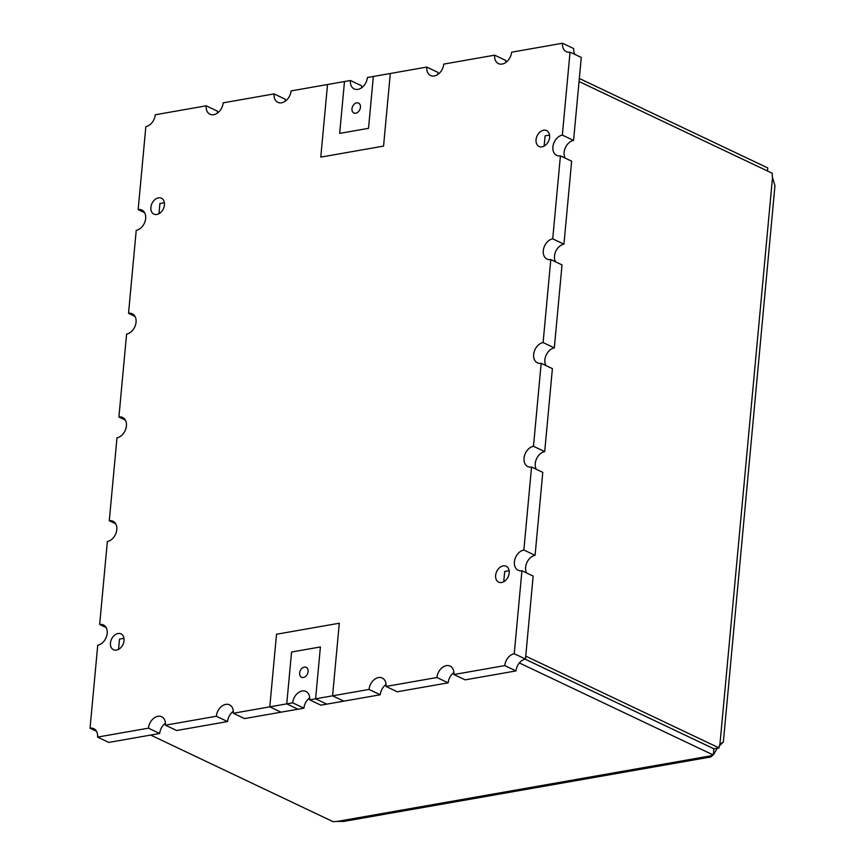 <?xml version="1.0" encoding="UTF-8"?>
<svg xmlns="http://www.w3.org/2000/svg" width="865" height="865" viewBox="0 0 865 865"><rect width="100%" height="100%" fill="white"/><g stroke="black" fill="none" stroke-linecap="round" stroke-linejoin="round"><path stroke-width="1.3" d="M304.35 667.12A5.493 3.947 -64.6 0 0 299.852 671.813A5.493 3.947 -64.6 0 0 301.517 677.263A5.493 3.947 -64.6 0 0 307.432 673.997A5.493 3.947 -64.6 0 0 306.221 667.348A5.493 3.947 -64.6 0 0 304.35 667.12M158.436 197.869A8.78 6.304 115.4 0 1 161.431 198.236A8.78 6.304 115.4 0 1 163.355 208.876A8.78 6.304 115.4 0 1 153.894 214.098A8.78 6.304 115.4 0 1 151.245 205.394A8.78 6.304 115.4 0 1 158.436 197.869M118.018 633.515A8.78 6.304 115.4 0 1 121.014 633.872A8.78 6.304 115.4 0 1 122.949 644.512A8.78 6.304 115.4 0 1 113.477 649.745A8.78 6.304 115.4 0 1 110.828 641.03A8.78 6.304 115.4 0 1 118.018 633.515M543.609 130.237A8.78 6.304 115.4 0 1 546.604 130.604A8.78 6.304 115.4 0 1 548.529 141.244A8.78 6.304 115.4 0 1 539.068 146.477A8.78 6.304 115.4 0 1 536.419 137.762A8.78 6.304 115.4 0 1 543.609 130.237M503.192 565.883A8.78 6.304 115.4 0 1 506.187 566.24A8.78 6.304 115.4 0 1 508.123 576.879A8.78 6.304 115.4 0 1 498.651 582.113A8.78 6.304 115.4 0 1 496.002 573.398A8.78 6.304 115.4 0 1 503.192 565.883M356.694 102.859A5.493 3.947 115.4 0 1 358.564 103.086A5.493 3.947 115.4 0 1 359.775 109.736A5.493 3.947 115.4 0 1 353.861 113.001A5.493 3.947 115.4 0 1 352.206 107.563A5.493 3.947 115.4 0 1 356.694 102.859M165.464 723.226A10.975 7.882 -64.6 0 0 159.69 733.488L148.466 728.157L97.561 737.099L108.785 742.429L159.69 733.488M233.334 711.311A10.975 7.882 -64.6 0 0 227.56 721.572L176.655 730.503L165.431 725.184A10.975 7.882 -64.6 0 0 161.658 716.75A10.975 7.882 -64.6 0 0 148.466 728.157M227.56 721.572L216.337 716.242L165.431 725.184M386.039 684.496A10.975 7.882 115.4 0 0 380.276 694.757L369.052 689.427L332.571 695.828L339.296 623.222L276.519 634.25L269.783 706.856L281.006 712.187L244.525 718.588L233.301 713.257A10.975 7.882 -64.6 0 0 229.528 704.834A10.975 7.882 -64.6 0 0 216.337 716.242M380.276 694.757L343.794 701.158L332.571 695.828L315.595 698.812L320.407 646.955L291.57 652.015L320.407 646.944L315.595 698.812L326.819 704.142L320.883 705.18L309.659 699.85A10.975 7.882 115.4 0 0 305.886 691.427A10.975 7.882 115.4 0 0 292.694 702.834L303.918 708.165A10.975 7.882 115.4 0 1 309.692 697.904M369.052 689.427A10.975 7.882 115.4 0 1 382.243 678.019A10.975 7.882 115.4 0 1 386.017 686.442L397.24 691.773L448.146 682.842A10.975 7.882 115.4 0 1 453.92 672.581M448.146 682.842L436.922 677.511A10.975 7.882 115.4 0 1 450.114 666.104A10.975 7.882 115.4 0 1 453.887 674.527L465.111 679.858L516.016 670.916A10.975 7.882 115.4 0 1 525.466 659.054L514.243 653.735L521.93 570.749A10.975 7.882 115.4 0 1 518.189 570.295A10.975 7.882 115.4 0 1 514.87 559.406A10.975 7.882 115.4 0 1 523.855 550.01L531.553 467.024A10.975 7.882 115.4 0 1 527.812 466.57A10.975 7.882 115.4 0 1 524.493 455.682A10.975 7.882 115.4 0 1 533.478 446.286L541.176 363.3A10.975 7.882 115.4 0 1 537.435 362.846A10.975 7.882 115.4 0 1 534.116 351.958A10.975 7.882 115.4 0 1 543.101 342.562L550.8 259.576A10.975 7.882 115.4 0 1 547.058 259.122A10.975 7.882 115.4 0 1 543.739 248.233A10.975 7.882 115.4 0 1 552.724 238.837L560.423 155.851A10.975 7.882 115.4 0 1 556.682 155.397A10.975 7.882 115.4 0 1 553.362 144.509A10.975 7.882 115.4 0 1 562.347 135.113L570.046 52.138A10.975 7.882 115.4 0 1 566.305 51.684A10.975 7.882 115.4 0 1 562.52 43.25L511.615 52.192A10.975 7.882 115.4 0 1 498.424 63.599A10.975 7.882 115.4 0 1 494.65 55.165L443.745 64.107A10.975 7.882 115.4 0 1 430.554 75.515A10.975 7.882 115.4 0 1 426.78 67.081L367.387 77.515A10.975 7.882 115.4 0 1 354.196 88.922A10.975 7.882 115.4 0 1 350.422 80.488L291.04 90.922A10.975 7.882 -64.6 0 1 277.838 102.33A10.975 7.882 -64.6 0 1 274.064 93.896L223.159 102.838A10.975 7.882 -64.6 0 1 209.968 114.245A10.975 7.882 -64.6 0 1 206.194 105.811L155.289 114.753A10.975 7.882 115.4 0 1 145.85 126.614L138.151 209.59A10.975 7.882 115.4 0 1 141.892 210.044A10.975 7.882 115.4 0 1 145.212 220.943A10.975 7.882 115.4 0 1 136.227 230.339L128.528 313.314A10.975 7.882 115.4 0 1 132.269 313.768A10.975 7.882 115.4 0 1 135.589 324.667A10.975 7.882 115.4 0 1 126.604 334.063L118.905 417.038A10.975 7.882 115.4 0 1 122.646 417.492A10.975 7.882 115.4 0 1 125.966 428.391A10.975 7.882 115.4 0 1 116.98 437.787L109.282 520.762A10.975 7.882 115.4 0 1 113.023 521.217A10.975 7.882 115.4 0 1 116.343 532.116A10.975 7.882 115.4 0 1 107.357 541.512L99.659 624.487A10.975 7.882 115.4 0 1 103.411 624.941A10.975 7.882 115.4 0 1 106.719 635.84A10.975 7.882 115.4 0 1 97.734 645.236L90.036 728.211A10.975 7.882 115.4 0 1 93.788 728.665A10.975 7.882 115.4 0 1 97.561 737.099M206.194 105.811L217.418 111.142A10.975 7.882 -64.6 0 0 217.396 113.099M274.064 93.896L285.288 99.226A10.975 7.882 -64.6 0 0 285.266 101.183M437.971 74.368A10.975 7.882 115.4 0 1 438.004 72.411L426.78 67.081M505.852 62.453A10.975 7.882 115.4 0 1 505.874 60.496L494.65 55.165M574.803 54.387A10.975 7.882 115.4 0 1 573.744 48.581L562.52 43.25M570.046 52.138L581.269 57.458L573.571 140.444L562.347 135.113M565.18 158.111A10.975 7.882 115.4 0 1 565.483 147.428A10.975 7.882 115.4 0 1 573.571 140.444M560.423 155.851L571.646 161.182L563.948 244.168L552.724 238.837M555.557 261.836A10.975 7.882 115.4 0 1 555.86 251.153A10.975 7.882 115.4 0 1 563.948 244.168M550.8 259.576L562.023 264.906L554.324 347.892L543.101 342.562M545.934 365.56A10.975 7.882 115.4 0 1 546.248 354.877A10.975 7.882 115.4 0 1 554.324 347.892M541.176 363.3L552.4 368.631L544.701 451.617L533.478 446.286M536.311 469.284A10.975 7.882 115.4 0 1 536.624 458.601A10.975 7.882 115.4 0 1 544.701 451.617M531.553 467.024L542.777 472.355L535.078 555.33L523.855 550.01M526.688 573.008A10.975 7.882 115.4 0 1 527.001 562.326A10.975 7.882 115.4 0 1 535.078 555.33M521.93 570.749L533.154 576.079L525.466 659.054M361.624 87.776A10.975 7.882 115.4 0 1 361.646 85.819L350.422 80.488M327.521 84.51L320.785 157.116L327.521 84.521M339.307 623.222L276.519 634.25L269.783 706.856L233.301 713.257M326.819 704.132L315.595 698.812L309.659 699.85M292.694 702.834L286.748 703.872L297.971 709.203L286.758 703.872L269.783 706.856L281.006 712.176L303.918 708.165M291.559 652.015L286.748 703.872M373.334 76.477L368.522 128.334L339.675 133.394L368.522 128.334L373.334 76.466M339.675 133.394L344.486 81.537L339.675 133.394M516.016 670.916L504.792 665.596A10.975 7.882 115.4 0 1 514.243 653.735M504.792 665.596L453.887 674.527M436.922 677.511L386.017 686.442M332.571 695.828L343.794 701.158L326.819 704.142M96.502 731.282L90.036 728.211M106.125 627.558L99.659 624.487M115.748 523.833L109.282 520.762M125.371 420.109L118.905 417.038M134.994 316.385L128.528 313.314M144.617 212.66L138.151 209.59M320.785 157.116L383.563 146.099L390.299 73.493M579.323 78.466L767.763 167.94L767.482 171M525.087 659.13L713.895 748.776L718.988 747.879A9.883 6.131 -100 0 1 719.94 744.203L723.356 742.008L719.291 746.041M723.356 742.008L774.964 185.726L772.51 177.52L719.94 744.203M718.988 747.879L525.736 656.135M579.042 81.526L772.294 173.281A9.883 6.131 80 0 0 772.51 177.52M509.15 570.705L504.684 571.495L503.733 581.734M549.567 135.07L545.091 135.848L544.139 146.099M337.069 821.458L343.913 821.393L710.673 756.994L710.652 755.859L337.069 821.458A9.883 3.125 5.3 0 0 333.241 821.75L150.672 735.066M717.409 748.16L713.322 754.831M713.149 755.048L710.673 756.994M519.357 662.936L713.301 755.015A9.883 3.125 -174.7 0 0 710.652 755.859M713.301 755.015L713.885 748.798L525.055 659.141M123.976 638.338L119.5 639.116L118.559 649.366M164.393 202.691L159.917 203.48L158.965 213.72"/></g></svg>
